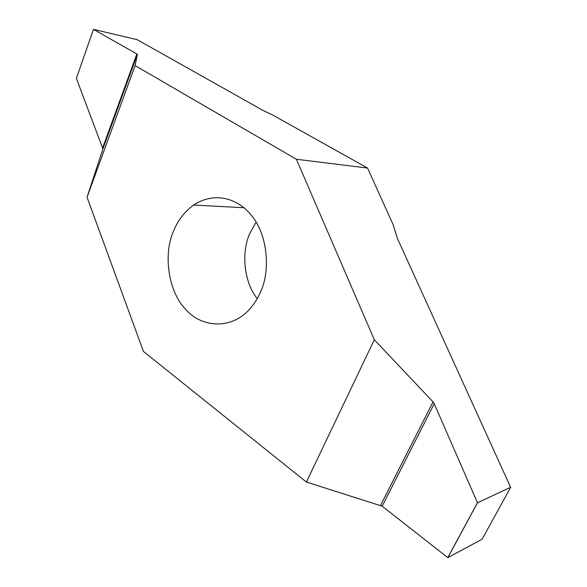 <?xml version="1.0" encoding="UTF-8"?>
<svg xmlns="http://www.w3.org/2000/svg" width="587" height="587" viewBox="0 0 587 587"><rect width="100%" height="100%" fill="white"/><g stroke="black" fill="none" stroke-linecap="round" stroke-linejoin="round"><path stroke-width="0.88" d="M260.489 292.084C257.664 298.717 253.76 304.719 248.778 310.097C229.766 330.444 200.475 326.768 185.778 309.459C168.227 291.864 163.23 254.398 173.268 231.792C177.369 220.998 184.142 212.09 193.578 205.061C213.397 191.876 236.818 197.291 251.214 215.165C267.613 234.081 270.783 270.636 260.489 292.084M257.238 298.607C243.466 281.54 241.308 251.493 249.871 233.34L256.101 222.084M510.617 487.342L482.14 539.204L447.837 557.65L477.488 502.795L510.609 487.283L397.384 238.395L393.173 224.777L367.557 168.051L273.146 115.279L262.712 110.261L137.248 39.711L93.472 29.35L76.383 78.35L102.908 148.893L87.045 197.261L143.463 351.459L306.399 482.052L382.174 506.199L447.837 557.65L477.488 502.788L434.211 403.739L433.037 401.89L374.315 339.756L306.399 482.052M76.391 78.342L93.472 29.357L136.852 53.975L102.769 147.52M87.045 197.261L135.113 65.605L137.351 54.4L136.852 53.975M367.557 168.051L296.384 159.253L135.113 65.605M374.315 339.756L296.384 159.253M102.908 148.893L137.351 54.4M433.037 401.89L380.574 505.348M477.444 502.743L447.778 557.628M382.174 506.199L434.211 403.739M243.862 207.725L193.578 205.061"/></g></svg>
